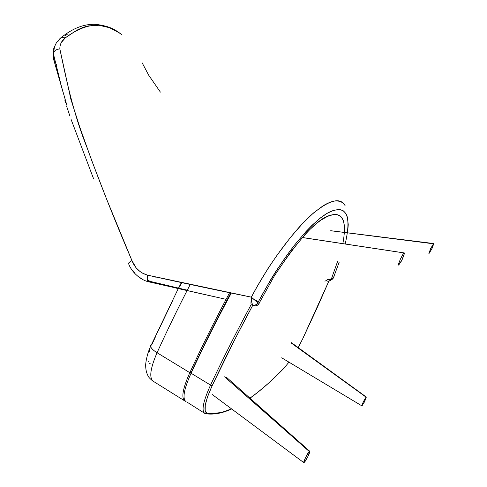 <?xml version="1.0" encoding="UTF-8"?>
<svg xmlns="http://www.w3.org/2000/svg" width="487" height="487" viewBox="0 0 487 487"><rect width="100%" height="100%" fill="white"/><g stroke="black" fill="none" stroke-linecap="round" stroke-linejoin="round"><path stroke-width="0.73" d="M210.554 385.089L212.229 385.564C224.677 359.065 238.198 332.28 252.796 305.197L235.221 338.629L212.229 385.564L207.706 396.315L205.283 405.038L205.161 410.833L205.946 412.44L207.273 413.153L211.297 413.524L219.82 412.708L224.276 411.57L231.52 408.861C222.754 412.793 214.676 414.224 207.273 413.153C203.03 411.448 204.686 402.25 212.229 385.564L210.554 385.089C203.146 401.391 201.253 410.845 204.881 413.463C201.253 410.845 203.146 401.391 210.554 385.089C222.863 358.858 236.402 332.024 251.17 304.582C236.524 331.781 222.985 358.615 210.554 385.089L191.068 373.231L210.554 385.089M328.786 281.297L302.701 338.824L316.294 309.671L328.762 281.352M283.83 368.361L288.968 362.151L283.83 368.361C272.27 380.359 260.983 390.294 249.959 398.159L258.025 392.102L268.252 383.427L283.83 368.361M298.19 347.584L302.701 338.824L298.19 347.584M340.407 210.031L339.542 209.587M205.636 413.719L207.273 413.153L205.636 413.719L204.881 413.463L205.636 413.719M231.276 293.089C216.581 320.361 203.176 347.073 191.068 373.231C183.818 389.43 182.181 398.944 186.137 401.769C182.181 398.944 183.818 389.43 191.068 373.231C203.329 346.768 216.733 320.056 231.276 293.089M190.356 372.543L191.068 373.231M186.801 401.976L204.881 413.463M157.064 352.734C167.084 330.594 178.139 307.839 190.228 284.463C178.212 307.681 167.157 330.436 157.064 352.734C153.32 350.397 151.165 348.308 150.599 346.476C151.165 348.308 153.32 350.397 157.064 352.734L189.82 372.671L157.064 352.734C150.154 368.72 148.955 378.277 153.472 381.406C148.955 378.277 150.154 368.72 157.064 352.734M151.433 344.583L150.599 346.476L150.8 345.106M149.783 349.836L149.223 351.559M148.085 360.897L148.328 361.756M149.101 363.034L150.233 363.728M181.761 282.637L179.49 287.05M172.252 301.465L158.555 330.143M155.256 337.26L151.999 344.358M185.297 401.203L185.005 401.075C181.036 398.263 182.637 388.796 189.82 372.671C201.953 346.373 215.205 319.728 229.584 292.736C215.09 319.965 201.837 346.61 189.82 372.671L190.746 373.012L189.82 372.671C182.637 388.79 181.036 398.263 185.005 401.075L153.472 381.406M190.934 372.987C203.128 346.586 216.405 319.922 230.759 292.979L222.376 308.807M291.08 342.915L366.291 397.027L364.763 401.239L362.115 405.726L361.908 405.245L363.393 401.635L366.321 397.075L364.337 402.098L361.884 405.86L363.393 401.635L366.06 397.136L291.08 342.915M224.586 376.81L309.257 451.492L309.762 451.272L308.021 456.325L304.29 462.382L303.803 462.632L303.912 461.402L305.513 457.561L307.857 453.354L309.744 451.254L309.355 453.281L307.455 457.439L305.16 461.305L303.803 462.632L305.513 457.561L309.257 451.492L224.586 376.81M303.803 462.632L212.326 394.58M302.324 237.492L404.155 252.911L404.344 253.721L401.489 260.959L398.634 265.098L398.701 263.601L400.271 259.413L402.798 254.549L404.253 252.899L404.064 254.835L402.341 259.2L398.737 265.086L398.701 263.601L400.271 259.413L402.536 254.981L404.155 252.911L302.324 237.492M330.74 230.71L433.759 243.835L431.604 249.32L428.858 253.684L430.715 248.388L433.71 243.537L432.072 248.333L428.925 253.678L430.478 248.894L433.643 243.537L330.74 230.71M339.214 262.091L333.352 277.943L332.365 279.221L333.352 277.943L331.203 279.416L331.422 278.826L333.625 277.213L333.352 277.943L330.046 280.822L331.203 279.416L329.017 281.261L327.648 281.206M259.468 302.579L259.163 303.377C257.994 305.349 256.284 306.159 254.044 305.799C256.284 306.159 257.994 305.349 259.163 303.377L259.084 303.334C257.915 305.312 256.217 306.122 253.989 305.775C256.217 306.122 257.915 305.312 259.084 303.334L257.854 302.75C256.686 304.685 254.999 305.501 252.796 305.197L253.989 305.775L252.796 305.197C254.999 305.501 256.686 304.685 257.854 302.75L258.378 301.727L259.498 302.524L259.084 303.334L257.842 302.744C256.673 304.692 254.981 305.501 252.771 305.179L251.949 303.03L251.414 298.592C250.817 302.226 250.817 304.332 251.414 304.905L252.796 305.197L251.414 304.905M329.017 281.261L331.038 279.52L327.142 279.514L329.626 279.94L331.203 279.416L331.422 278.826L327.842 279.733L331.422 278.826L337.643 261.276M324.89 281.212L327.842 279.733M345.082 205.544L343.091 203.042C337.491 197.619 326.6 201.831 310.432 215.674C294.793 229.992 270.011 261.592 251.347 297.155L257.842 302.744L258.378 301.727L253.301 298.921L251.347 297.155L251.414 298.592C251.627 302.037 252.083 304.235 252.771 305.179C254.975 305.489 256.667 304.679 257.842 302.744L253.301 298.921L258.378 301.727L270.09 280.695L276.251 270.766L288.773 252.71L294.763 244.821L306.031 231.52L311.857 225.463L320.269 218.036L326.954 213.44L332.956 210.597L337.996 209.556L340.821 209.794L343.195 210.749L345.928 213.562L347.395 217.147L348.248 224.665L347.615 232.81M344.571 232.433L344.455 225.798L343.25 220.294L340.943 216.648L337.576 214.767L333.126 214.633L327.611 216.338L321.085 220.057L317.439 222.742L309.324 229.992L304.929 234.57L290.355 252.351L274.455 275.703L259.498 302.524L258.378 301.727C269.853 280.305 281.693 261.708 293.892 245.935C309.348 226.808 321.676 215.309 330.862 211.425C346.811 205.155 351.59 216.009 345.192 243.987M333.875 276.793L334.106 276.19L333.625 277.213L331.422 278.826M333.869 276.993L333.352 277.943L333.808 277.31M251.414 298.592L251.347 297.155C214.87 289.771 180.275 282.442 147.555 275.161L147.117 277.712L147.677 281.273L160.838 284.591M173.275 287.446L211.589 296.102M226.053 299.328L148.432 281.748L147.677 281.273L147.165 279.855L147.555 275.161C140.086 272.945 134.881 268.081 131.934 260.569C129.895 261.732 128.757 262.682 128.525 263.412L129.706 262.018L131.934 260.569C115.163 221.421 100.139 183.623 86.863 147.184C72.557 111.383 65.568 75.869 59.84 48.913L57.393 49.303L55.299 50.368L53.893 51.939L53.4 53.759L53.893 51.939L55.299 50.368L57.393 49.303L59.84 48.913L60.053 45.638L61.21 42.686L65.301 37.84L76.922 30.176L82.467 27.613L87.995 25.933L99.013 25.263L109.453 27.692L119.132 32.781L122.067 34.973C105.484 21.002 86.57 21.964 65.319 37.852M342.86 243.634C346.945 221.384 342.945 211.888 330.856 215.138C318.273 217.726 299.475 237.918 274.455 275.703L259.498 302.524M155.724 277.913L156.236 277.079L155.724 277.913M187.227 290.228L151.28 281.675L148.17 280.512M142.125 62.774L148.657 75.132L160.393 92.11M343.091 203.042L340.322 201.429L336.791 200.888C332.895 200.906 328.189 202.635 322.686 206.074L313.342 213.087L302.652 223.43L290.508 237.37L277.395 254.744L268.44 267.795L257.532 285.918L251.347 297.155L147.555 275.161L142.447 273.122L140.14 271.649L136.11 267.85L131.934 260.569L106.562 199.013L91.702 160.509L79.643 126.754L70.871 99.263L59.84 48.913C59.834 44.354 61.654 40.664 65.295 37.84L60.948 37.651L59.39 39.155M147.896 281.51L148.572 281.748L147.896 281.51M67.115 106.093L53.381 58.446C53.065 57.192 53.186 55.122 53.74 52.237L53.588 52.797M53.4 53.771L53.381 58.446L53.4 53.771L61.709 87.538M132.44 269.975L134.503 272.708M139.495 277.353L142.326 279.173M56.662 64.558L55.975 63.992M54.556 46.253L53.4 53.753L53.375 50.794M64.808 99.908L65.52 102.684M66.622 106.233L69.811 115.772M70.925 118.98L93.656 178.979M63.377 93.346L53.381 58.525L53.272 54.647M58.257 41.048L57.697 41.62M53.887 47.976L53.467 49.826M67.583 34.066L64.783 35.935M249.989 398.189C260.91 390.355 272.069 380.542 283.464 368.744L284.536 367.612M231.654 408.958C222.565 413.165 214.116 414.784 206.305 413.822M181.371 282.557L178.492 288.152M178.266 288.59L150.586 346.427C147.232 353.361 145.376 363.278 145.692 366.187C145.771 369.895 146.587 373.182 148.139 376.055C148.626 377.242 150.209 378.91 152.9 381.059M291.439 342.678L366.291 397.027M281.699 357.799L361.859 405.848M226.151 377.017L309.738 451.248M404.1 252.936L302.281 237.54M330.685 230.741L433.613 243.549M333.461 277.858L333.224 278.235M151.341 281.669L187.258 290.173M148.432 281.748C140.402 280.013 131.125 271.624 128.525 263.412M53.393 58.769L54.453 62.117L53.393 55.354M53.54 52.766L54.051 47.702L56.413 42.704L60.948 37.651M61.252 37.517C72.794 28.246 84.166 23.857 95.379 24.35C107.724 25.555 114.031 29.226 120.301 33.615"/></g></svg>

